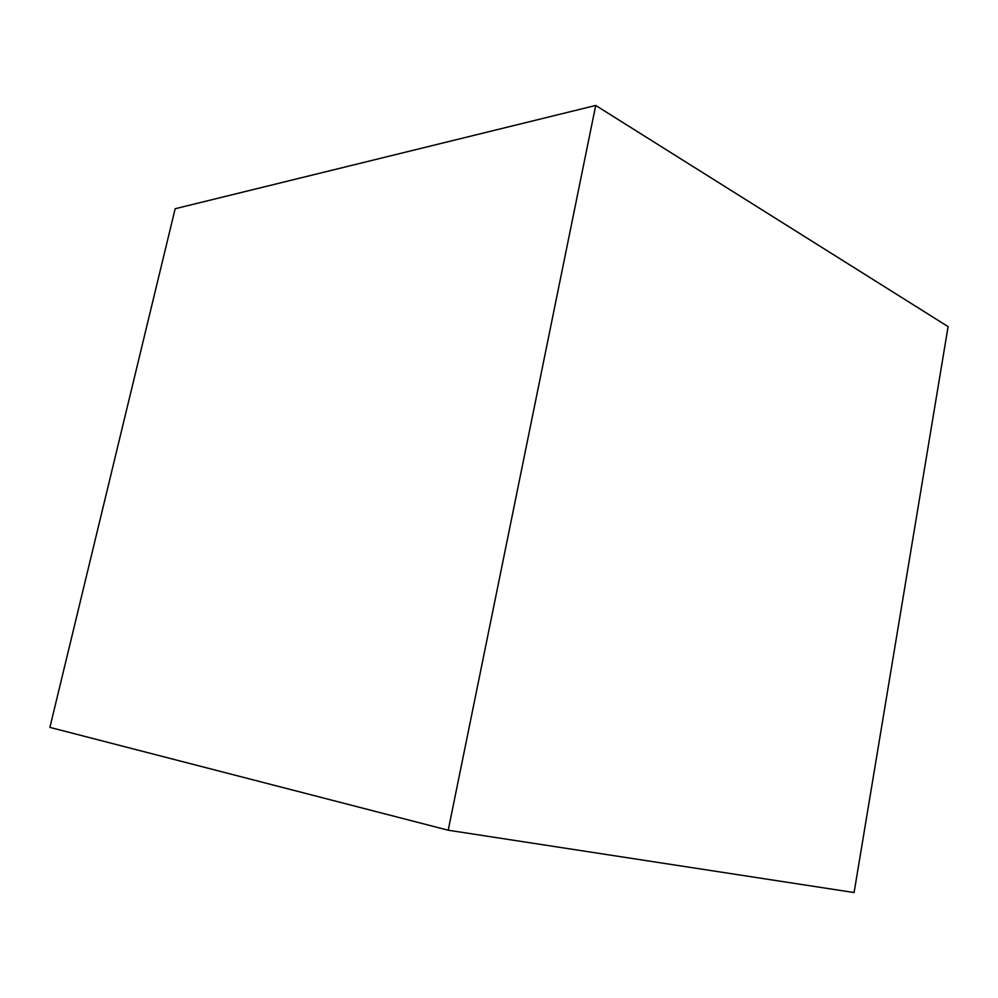 <?xml version="1.0" encoding="UTF-8"?>
<svg xmlns="http://www.w3.org/2000/svg" width="998" height="998" viewBox="0 0 998 998"><rect width="100%" height="100%" fill="white"/><g stroke="black" fill="none" stroke-linecap="round" stroke-linejoin="round"><path stroke-width="1.5" d="M448.214 830.224L854.088 892.549L948.1 326.62L595.706 105.451L175.149 208.744L49.9 727.392L448.214 830.224L595.706 105.451"/></g></svg>
